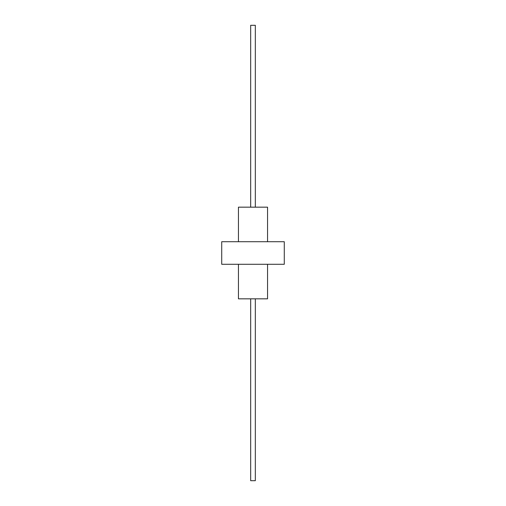 <?xml version="1.0" encoding="UTF-8"?>
<svg xmlns="http://www.w3.org/2000/svg" width="506" height="506" viewBox="0 0 506 506"><rect width="100%" height="100%" fill="white"/><g stroke="black" fill="none" stroke-linecap="round" stroke-linejoin="round"><path stroke-width="0.76" d="M267.547 241.723L267.547 207.169L238.452 207.169L238.452 241.723M238.452 264.277L238.452 298.831L267.547 298.831L267.547 264.277M284.283 241.723L221.717 241.723L221.717 264.277L284.283 264.277L284.283 241.723M250.672 207.169L250.672 25.3L255.328 25.3L255.328 207.169M250.672 298.831L250.672 480.7L255.328 480.7L255.328 298.831"/></g></svg>
